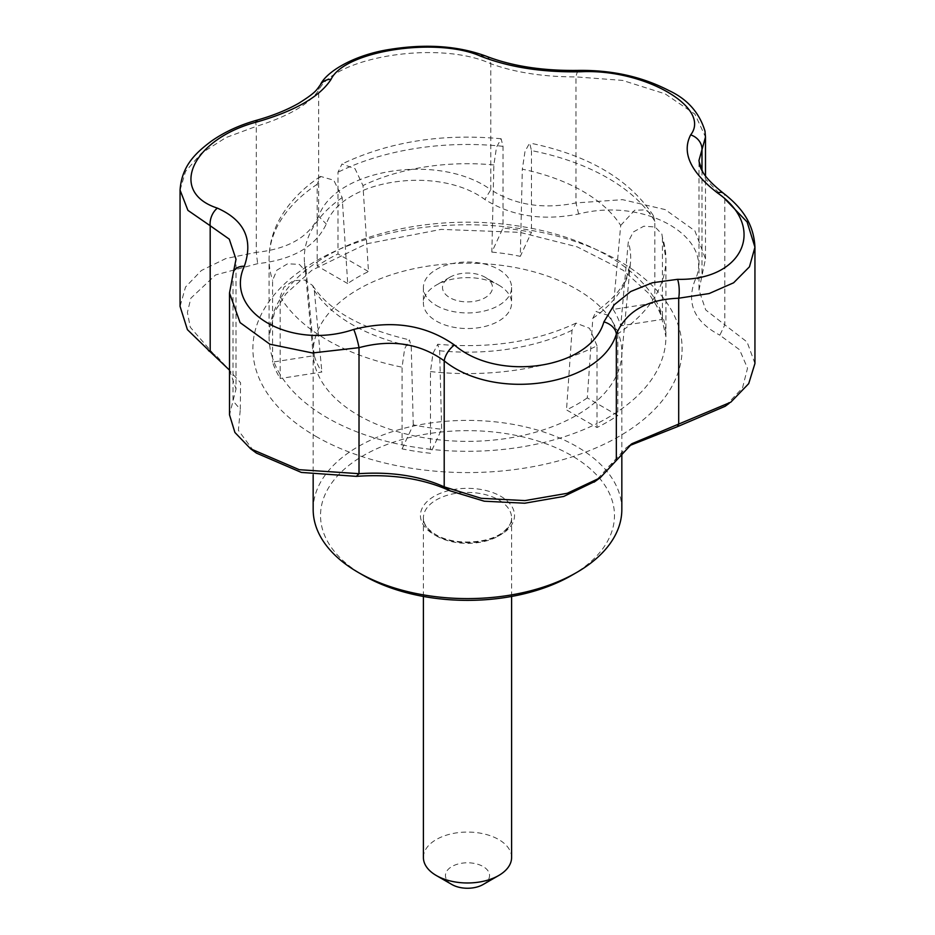 <?xml version="1.0" encoding="UTF-8"?>
<svg xmlns="http://www.w3.org/2000/svg" width="935" height="935" viewBox="0 0 935 935"><rect width="100%" height="100%" fill="white"/><g stroke="black" fill="none" stroke-linecap="round" stroke-linejoin="round"><path stroke-width="0.7" stroke-dasharray="4.67 3.51" d="M571.437 575.504A146.982 84.863 0 0 0 571.425 455.497A146.982 84.863 0 0 0 363.575 455.497A146.982 84.863 0 0 0 363.563 575.504M621.833 509.493A154.333 89.105 0 0 0 467.5 420.399A154.333 89.105 0 0 0 313.167 509.493M402.085 448.882L413.258 424.817A155.409 89.725 0 0 0 441.659 429.212L430.486 453.276A198.419 114.561 180 0 1 402.085 448.882L402.085 444.896A198.419 114.561 0 0 0 430.486 449.291L430.486 453.276M430.486 371.581A198.419 114.561 0 0 0 597.021 345.81L597.021 423.532A198.419 114.561 0 0 1 430.486 449.291L430.486 371.581L432.975 353.383L437.732 344.255L439.625 350.765L441.659 429.212M620.688 225.44L634.678 210.223L645.571 209.896L653.226 215.424L654.827 221.268L654.827 302.963L613.138 309.415L620.688 225.44A163.193 94.225 0 0 0 522.326 169.188L520.304 256.342L531.477 232.289A198.419 114.561 0 0 0 503.018 228.023L491.845 252.111L493.867 164.946L496.508 147.298L501.113 138.742L503.018 146.327L503.018 228.023M654.827 221.268A198.419 114.561 0 0 0 531.477 150.593L529.642 143.02L525.014 151.4L522.326 169.188M413.258 424.817L411.236 346.371L409.425 339.884L404.633 348.813L402.085 367.186L402.085 444.896A198.419 114.561 0 0 1 327.192 417.746A198.419 114.561 0 0 1 280.173 374.514L280.173 378.5A198.419 114.561 180 0 1 272.564 362.102L314.253 355.651A155.409 89.725 0 0 0 321.862 372.048L280.173 378.5M358.374 415.269A154.333 89.105 0 0 0 522.665 435.476A154.333 89.105 0 0 0 621.6 357.1A154.333 89.105 0 0 0 621.833 352.261A154.333 89.105 0 0 0 467.5 263.167A154.333 89.105 0 0 0 313.167 352.261A154.333 89.105 0 0 0 313.4 357.1A154.333 89.105 0 0 0 358.374 415.269M314.253 355.651L306.271 271.805L299.41 264.43L287.653 263.764L276.889 270.157L272.564 280.406L272.564 358.117A198.419 114.561 0 0 0 280.173 374.514L280.173 296.792L283.901 287.232L293.438 280.71L304.623 280.021L312.641 285.479L314.312 290.411L321.862 372.048M531.477 150.593L531.477 228.304A198.419 114.561 0 0 0 503.018 224.038A198.419 114.561 0 0 0 337.979 249.961A198.419 114.561 0 0 0 317.187 261.964L317.187 184.253L320.495 176.399L333.783 180.221L342.175 197.577L347.703 283.574A155.409 89.725 180 0 1 368.495 271.571L362.967 185.574L355.031 168.686L341.953 164.011L337.979 172.25L337.979 253.946L368.495 271.571M491.845 252.111A155.409 89.725 180 0 1 520.304 256.342M613.138 309.415A155.409 89.725 180 0 1 620.746 325.812L662.436 319.361A198.419 114.561 0 0 0 654.827 302.963M617.813 333.818L617.813 415.514L587.297 397.889L592.825 318.286L596.039 311.565L609.795 315.738L617.813 333.818A198.419 114.561 0 0 0 665.919 259.03A198.419 114.561 0 0 0 662.436 237.665L661.875 234.077L655.143 226.995L643.818 226.2L633.194 232.055L628.297 241.838L620.746 325.812M587.297 397.889A155.409 89.725 180 0 1 566.505 409.892L597.021 427.517A198.419 114.561 0 0 0 617.813 415.514M597.021 345.81L589.529 328.29L576.03 323.113L572.033 330.289L566.505 409.892M661.875 234.077L665.919 259.03L665.919 336.752A198.419 114.561 0 0 1 617.813 411.529A198.419 114.561 0 0 1 597.021 423.532L597.021 427.517M347.703 283.574L317.187 265.949A198.419 114.561 180 0 1 337.979 253.946M317.187 184.253A198.419 114.561 0 0 0 269.081 259.03L269.081 336.752A198.419 114.561 0 0 1 317.187 261.964L317.187 265.949M662.436 237.665L662.436 315.375A198.419 114.561 0 0 1 665.919 336.752L660.344 311.776L648.89 293.578L623.283 270.355L577.199 246.863L519.942 232.347L441.098 229.391L366.438 243.848L311.822 270.285L285.958 293.777L274.563 312.009L269.081 336.752A198.419 114.561 0 0 0 272.564 358.117L272.564 362.102M662.436 319.361L662.436 315.375A198.419 114.561 0 0 0 654.827 298.978A198.419 114.561 0 0 0 531.477 228.304L531.477 232.289M754.942 363.493L747.1 342.011L724.812 324.842L719.833 335.162L739.597 349.772L747.521 368.215L742.507 387.967L725.151 406.281M233.469 271.886A14.703 10.203 -159.2 0 0 233.014 274.913L236.017 259.311L236.017 389.007L229.507 414.824M229.507 292.982L233.014 274.913L233.014 400.928L240.295 409.343L240.587 382.766L216.967 356.445L213.846 354.307L190.296 327.25L187.397 312.465L190.869 298.183L215.564 274.948L257.651 263.658C292.76 259.778 315.644 246.56 326.292 224.026C340.994 179.742 437.896 164.735 484.856 199.494C511.644 216.242 542.896 221.081 578.636 213.998C645.244 196.817 716.198 237.77 694.705 281.014C686.383 303.91 694.752 321.956 719.833 335.162M229.507 370.131L236.017 389.007M256.132 120.405A14.703 1.812 -105.7 0 0 256.307 126.354C288.144 116.431 308.936 104.428 318.671 90.356C334.636 56.427 439.695 40.088 490.793 63.732C515.08 72.509 543.469 76.904 575.983 76.904A14.703 4.336 88.4 0 1 579.384 70.406M180.058 190.097L185.539 171.444L201.399 153.246L225.861 137.609L256.307 126.354L256.307 252.368L225.814 258.551L201.341 270.531L185.527 287.033L180.058 306.388M724.812 198.839L724.812 324.842L705.703 309.917L698.983 290.107L698.983 160.388L705.726 179.31L724.812 198.839A14.703 7.129 126.9 0 0 723.246 193.077M320.238 85.038A14.703 12.728 -149.2 0 0 318.671 90.356L318.671 216.359C308.982 237.023 288.19 249.014 256.307 252.368L257.651 263.658M485.908 56.1A14.703 9.654 -68 0 1 490.793 63.732L490.793 189.735C439.59 152.51 334.882 168.709 318.671 216.359L326.292 224.026M698.983 290.107L705.493 258.82L694.892 230.816L665.217 209.604L622.64 199.669L575.983 202.918C543.527 209.522 515.127 205.127 490.793 189.735L484.856 199.494M578.636 213.998L575.983 202.918L575.983 76.904L622.546 80.41L665.124 93.851L694.904 114.117L705.493 136.977M483.091 884.522A22.043 12.728 0 0 0 483.091 866.523A22.043 12.728 0 0 0 451.909 866.523A22.043 12.728 0 0 0 451.909 884.522M511.597 857.524A44.097 25.455 0 0 0 467.5 832.068A44.097 25.455 0 0 0 423.403 857.524M629.138 445.796L626.053 447.9L595.42 481.198M253.572 450.892L238.39 430.38L240.295 409.343M215.167 355.207L210.188 351.747M608.708 466.331L616.329 460.219M701.986 170.486L701.986 275.661L694.705 281.014M498.682 285.081L498.682 285.081A44.097 25.455 180 0 1 511.597 303.08A44.097 25.455 180 0 1 484.377 326.607A44.097 25.455 180 0 1 436.318 321.079A44.097 25.455 180 0 1 423.403 303.08A44.097 25.455 180 0 1 436.318 285.081A44.097 25.455 180 0 1 498.682 285.081L485.171 277.286A24.988 14.422 180 0 1 485.171 297.681A24.988 14.422 180 0 1 449.828 297.681A24.988 14.422 180 0 1 449.828 277.286A24.988 14.422 180 0 1 485.171 277.286L498.682 285.081M436.318 305.488A44.097 25.455 0 0 0 484.377 311.004A44.097 25.455 0 0 0 511.597 287.477A44.097 25.455 0 0 0 467.5 262.022A44.097 25.455 0 0 0 423.403 287.477A44.097 25.455 0 0 0 436.318 305.488M434.237 534.703A47.031 27.15 0 0 0 512.929 522.525A47.031 27.15 0 0 0 455.322 489.262A47.031 27.15 0 0 0 434.237 534.703M439.625 350.765A163.193 94.225 0 0 0 572.033 330.289M314.312 290.411A163.193 94.225 0 0 0 352.098 324.55A163.193 94.225 0 0 0 411.236 346.371M342.175 197.577A163.193 94.225 0 0 0 304.541 263.039A163.193 94.225 0 0 0 306.703 274.025M493.867 164.946A163.193 94.225 0 0 0 362.967 185.574M592.825 318.286A163.193 94.225 0 0 0 630.459 263.039A163.193 94.225 0 0 0 628.297 241.838M320.495 176.399C302.367 188.531 288.74 202.79 279.612 219.176C272.658 231.88 269.151 245.157 269.081 259.03A198.419 114.561 0 0 0 272.564 280.406M280.173 296.792A198.419 114.561 0 0 0 402.085 367.186M315.75 436.294A214.606 123.899 0 0 0 592.299 449.478A214.606 123.899 0 0 0 660.192 294.139A214.606 123.899 0 0 0 342.701 247.892A214.606 123.899 0 0 0 315.75 436.294M503.018 146.327A198.419 114.561 0 0 0 337.979 172.25M436.318 535.895A44.097 25.455 0 0 0 484.377 541.412A44.097 25.455 0 0 0 511.597 517.896A44.097 25.455 0 0 0 467.5 492.441A44.097 25.455 0 0 0 423.403 517.896A44.097 25.455 0 0 0 436.318 535.895M653.226 215.424C629.173 179.064 587.986 154.918 529.642 143.008M621.6 357.1L630.459 263.039L626.462 277.894C621.389 289.593 611.256 300.813 596.039 311.554M313.4 357.1L304.541 263.039L306.271 271.805M313.167 352.261L313.167 474.746M621.833 352.261L621.833 452.552M576.03 323.113C535.919 341.813 489.811 348.86 437.732 344.255M501.113 138.742C442.045 133.273 388.995 141.699 341.953 164.011M729.055 403.429L730.749 402.19M705.493 258.82L705.493 175.967M511.597 596.448L511.597 517.896C511.737 522.595 508.967 527.27 503.264 531.91C488.841 544.065 453.288 545.619 435.71 534.551C427.307 529.257 423.204 523.705 423.403 517.896L423.403 596.448M312.641 285.479C328.816 310.408 361.074 328.547 409.425 339.873M213.846 354.307L212.794 353.582M211.415 352.577L216.978 356.434M250.615 448.788L251.328 449.314M600.153 477.785L598.575 478.919M630.681 444.628L626.053 447.9M449.828 277.286L436.318 285.081M423.403 287.477L423.403 303.08M511.597 287.477L511.597 303.08"/><path stroke-width="1.4" d="M363.575 575.504L358.374 572.5L363.563 575.504A146.982 84.863 0 0 0 363.575 575.504A146.982 84.863 0 0 0 571.437 575.504L576.626 572.5A154.333 89.105 0 0 0 621.833 509.493L621.833 452.552M313.167 474.746L313.167 509.493A154.333 89.105 0 0 0 358.374 572.5A154.333 89.105 0 0 0 576.626 572.5M729.055 403.429L725.151 406.281L677.349 426.699L678.693 424.221L678.693 298.218C646.856 299.434 626.064 311.437 616.329 334.216C600.363 385.933 495.305 402.33 444.207 360.84A14.703 7.129 -53.1 0 1 454.422 344.992C498.343 382.906 590.651 368.741 603.893 321.874L614.178 304.822L630.751 291.498L652.396 282.756L677.594 279.32C742.635 280.909 767.506 227.684 717.636 193.031C690.509 172.028 681.521 152.65 690.661 134.909C711.792 107.77 644.355 68.734 581.243 71.738C542.861 72.568 509.294 67.378 480.578 56.158C436.657 36.629 344.349 50.841 331.107 79.288C319.84 96.667 295.273 110.856 257.406 121.83C192.365 138.614 167.494 191.885 217.364 208.119C244.491 220.228 253.478 239.605 244.339 266.253A14.703 10.203 -159.2 0 0 233.469 271.886L229.507 292.982L240.096 322.622L269.876 344.209L312.454 352.962L359.017 347.668L359.017 473.671C391.473 471.556 419.873 475.95 444.207 486.854L481.291 498.32L524.967 500.587L567.194 493.306L600.165 477.808L631.966 443.681L730.761 402.214L748.713 383.63L754.942 363.493L754.942 247.202L749.461 266.814L733.601 282.802L709.139 293.555L678.693 298.218A14.703 4.336 -91.6 0 0 677.594 279.32M244.339 266.253C223.208 311.752 290.645 350.847 353.757 329.424C392.139 319.688 425.705 324.877 454.422 344.992M353.757 329.424A14.703 1.812 74.3 0 1 359.017 347.668C391.531 338.973 419.92 343.367 444.207 360.84L444.207 486.854L450.144 490.863C423.356 478.65 392.104 473.811 356.364 476.359L301.339 472.432L256.435 453.113L253.572 450.892M616.329 460.219L616.329 334.216A14.703 10.203 -159.2 0 0 603.893 321.874M229.507 292.982L229.507 414.824L234.919 432.484L250.615 448.8L299.247 469.697L359.017 473.671L356.364 476.359M217.364 208.119A14.703 9.654 112 0 0 210.188 225.732L187.912 210.363L180.058 190.097C181.776 165.904 195.333 153.141 211.462 141.08C224.271 132.127 239.161 125.232 256.132 120.405A14.703 1.812 -105.7 0 1 257.406 121.83M233.469 271.886L236.017 259.287L229.274 239.15L210.188 225.732L210.188 351.747L229.507 370.131M724.812 198.839L747.088 221.946L754.942 247.202C753.727 222.191 740.38 206.448 723.246 193.077A14.703 7.129 126.9 0 0 717.636 193.031M180.058 190.097L180.058 306.388L187.409 329.646L210.188 351.747M331.107 79.288A14.703 12.728 -149.2 0 0 320.238 85.038L320.238 85.038C316.462 89.772 316.93 91.899 298.709 103.294C286.835 110.061 272.634 115.765 256.132 120.405M480.578 56.158A14.703 9.654 -68 0 1 485.908 56.1C512.111 66.256 543.27 71.025 579.384 70.406C612.483 70.078 642.368 76.799 669.004 90.59C687.4 99.157 699.392 112.668 704.99 131.122L705.493 136.977L701.986 149.658A14.703 12.728 -149.2 0 0 690.661 134.909M701.986 170.486L701.986 149.658L698.983 160.388C699.789 168.534 702.711 176.563 723.246 193.077M485.908 56.1L485.908 56.1C458.208 45.944 426.559 43.653 390.959 49.228C354.704 54.499 326.151 71.679 320.238 85.038M579.384 70.406A14.703 4.336 88.4 0 1 581.243 71.738M423.403 596.448L423.403 857.524A44.097 25.455 0 0 0 436.318 875.522L451.909 884.522A22.043 12.728 0 0 0 483.091 884.522L498.682 875.522A44.097 25.455 0 0 0 511.597 857.524L511.597 596.448M451.909 884.522L436.318 875.522A44.097 25.455 0 0 0 498.682 875.522M677.349 426.699L629.138 445.796M595.42 481.198L563.735 496.438L524.71 503.217L484.33 501.218L450.144 490.863M705.493 175.967L705.493 136.977M212.794 353.582L208.388 350.531M250.615 448.788L256.435 453.101M598.575 478.919L594.087 482.156M631.978 443.704L630.681 444.628"/></g></svg>
